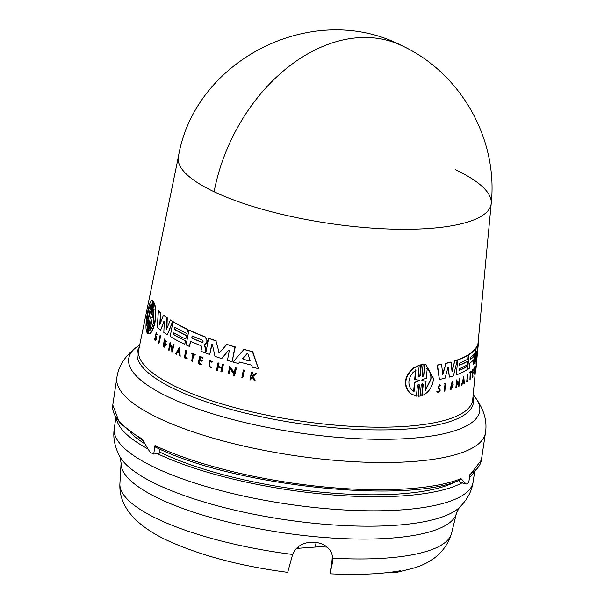 <?xml version="1.0" encoding="UTF-8"?>
<svg xmlns="http://www.w3.org/2000/svg" width="604" height="604" viewBox="0 0 604 604"><rect width="100%" height="100%" fill="white"/><g stroke="black" fill="none" stroke-linecap="round" stroke-linejoin="round"><path stroke-width="0.91" d="M214.103 191.762A158.165 43.043 -171.5 0 1 178.399 156.693L178.399 156.693C194.866 59.124 313.453 -0.076 401.358 45.443C460.527 72.488 498.217 138.792 491.218 203.45L491.218 203.45A158.165 43.043 -171.5 0 1 429.172 228.433A158.165 43.043 -171.5 0 1 214.103 191.762A158.384 113.363 -64.6 0 1 401.358 45.443M292.623 554.464A167.716 45.647 8.5 0 1 119.894 483.789C118.512 510.81 143.239 530.025 171.808 542.46C204.009 556.465 242.634 566.431 287.693 572.358L292.623 554.464C299.788 535.959 331.921 539.372 332.555 558.156L332.419 562.8L330.018 573.8A157.448 42.854 8.5 0 0 377.13 573.551A157.448 42.854 8.5 0 0 400.648 570.697L396.254 572.501L390.879 572.199M146.546 331.415L148.984 320.686L146.546 331.415C144.182 324.877 149.732 296.624 152.57 300.815L150.804 311.483L152.91 300.784L151.997 300.671L152.91 300.784M150.464 311.513L150.577 313.106L150.94 312.306L153.431 301.268L153.877 301.97L151.385 313.008L151.544 314.608L151.936 313.801L154.028 303.11C155.681 307.557 155.885 314.088 154.654 322.702C152.676 330.743 150.472 334.412 148.04 333.71L150.132 323.019L149.958 321.426L149.581 322.226L147.421 333.227L146.968 332.525L149.128 321.517L149.007 319.924L148.652 320.716M154.028 303.11L154.352 303.08C155.998 307.527 156.202 314.057 154.964 322.672C152.986 330.713 150.789 334.382 148.365 333.68M149.581 322.226L147.421 333.227M243.337 370.003L243.661 369.973A166.78 45.391 8.5 0 0 244.567 370.207L242.74 377.93A167.58 45.61 -171.5 0 1 241.834 377.696L243.337 370.003A167.157 45.496 8.5 0 0 244.243 370.237L242.74 377.93M160.015 335.635L160.317 335.613A166.802 45.398 8.5 0 0 160.694 335.899L158.92 343.616A167.602 45.617 8.5 0 1 158.542 343.329L160.015 335.635A167.18 45.496 8.5 0 0 160.392 335.922L158.92 343.616M185.73 350.479L186.017 350.456A166.802 45.398 8.5 0 0 186.621 350.728L185.36 357.319A167.157 45.496 8.5 0 0 187.187 358.142L187.051 358.867L186.9 358.172A167.542 45.594 -171.5 0 1 185.073 357.341L186.326 350.758A167.18 45.496 8.5 0 1 185.73 350.479L184.333 357.794A167.58 45.61 8.5 0 0 186.757 358.897M191.747 353.151L192.034 353.129A166.802 45.398 8.5 0 0 195.205 354.457L194.798 355.099A167.21 45.511 -171.5 0 1 193.567 354.586L192.283 361.283A167.58 45.61 -171.5 0 1 191.649 361.018L192.933 354.322A167.21 45.511 8.5 0 1 191.627 353.77L191.747 353.151A167.18 45.496 8.5 0 0 194.918 354.488L194.798 355.099M193.854 354.563L192.283 361.283M211.498 367.572L210.909 366.87L211.498 367.572L210.245 367.866L209.362 360.188L212.246 361.728L211.74 362.196L212.54 361.698L209.362 360.188M209.596 360.966L209.935 367.036M252.389 376.7L251.528 377.319L250.683 379.946A167.58 45.61 -171.5 0 1 249.965 379.765L251.4 372.449A167.18 45.496 -171.5 0 0 252.125 372.623L251.566 375.454A167.331 45.542 -171.5 0 0 252.344 375.643L255.439 373.423A167.18 45.496 -171.5 0 0 256.375 373.649L252.615 376.33L255.364 381.064A167.58 45.61 8.5 0 1 254.405 380.837L252.057 376.73L251.196 377.349L250.683 379.946M251.4 372.449L251.732 372.419A166.802 45.398 8.5 0 0 252.457 372.593L251.906 375.424A166.953 45.436 8.5 0 0 252.457 375.56M255.439 373.423L255.779 373.393A166.802 45.398 8.5 0 0 256.715 373.619L252.948 376.3L255.364 381.064M155.213 340.882L156.481 339.274L156.444 337.108L155.711 335.462L156.179 339.297L155.213 340.882L154.375 338.55L155.032 338.527L155.296 339.848M156.209 332.668L157.267 334.624L156.579 334.699L156.157 333.627L155.711 335.462M199.811 360.278L199.237 363.253A167.165 45.496 8.5 0 0 201.585 364.152L201.17 364.824A167.58 45.61 -171.5 0 1 198.21 363.683L199.607 356.368A167.18 45.496 -171.5 0 0 202.567 357.515L202.453 358.134A167.21 45.511 8.5 0 1 200.105 357.228L199.682 359.41A167.331 45.542 -171.5 0 0 202.03 360.309L201.864 361.207A167.383 45.557 8.5 0 1 199.516 360.301L198.95 363.276A167.542 45.602 -171.5 0 0 201.291 364.182L201.17 364.824M199.607 356.368L199.901 356.345A166.802 45.398 8.5 0 0 202.861 357.485L202.453 358.134M200.392 357.198L199.977 359.38A166.953 45.436 8.5 0 0 202.325 360.286L201.864 361.207M222.272 364.325A167.18 45.496 8.5 0 0 223.072 364.582L221.97 371.868L223.374 364.552A166.802 45.398 8.5 0 1 222.574 364.303L221.645 367.587A167.361 45.549 -171.5 0 1 218.097 366.447L218.724 363.193A167.18 45.496 -171.5 0 1 217.953 362.936L218.255 362.913A166.802 45.398 8.5 0 0 219.033 363.163L218.406 366.424A166.976 45.443 8.5 0 0 221.668 367.466M218.323 366.854L217.319 370.509A167.58 45.61 -171.5 0 1 216.542 370.252L217.953 362.936M179.35 347.413L180.219 356.254A167.602 45.617 -171.5 0 1 179.531 355.915L179.229 352.895A167.459 45.572 -171.5 0 1 178.293 352.419A167.459 45.572 -171.5 0 1 177.546 352.041L176.27 354.269A167.602 45.617 -171.5 0 1 175.613 353.929L179.35 347.413L180.219 356.254M177.84 352.019L176.27 354.269M170.449 344.725L169.09 350.32L170.154 344.756L171.944 350.841L171.755 351.845A167.602 45.617 -171.5 0 0 172.253 352.124L173.718 344.431A167.18 45.496 8.5 0 1 173.22 344.159L172.193 349.565L170.086 342.355L168.614 350.041A167.602 45.617 8.5 0 0 169.09 350.32M170.086 342.355L172.48 349.535M173.22 344.159L173.514 344.129A166.802 45.398 8.5 0 0 174.012 344.408L172.253 352.124M230.479 368.546L229.09 374.148A167.58 45.61 -171.5 0 1 228.252 373.899L229.739 366.205L234.186 373.204L235.235 367.791A167.157 45.496 8.5 0 0 236.104 368.04L234.609 375.726A167.58 45.61 -171.5 0 1 233.74 375.484L233.937 374.488L230.169 368.576L229.09 374.148M229.739 366.205L234.503 373.174M235.235 367.791L235.552 367.768A166.78 45.391 8.5 0 0 236.413 368.01L234.609 375.726M164.363 339.003L166.644 341.63L165.73 342.098L164.356 340.256L164.341 345.933L165.504 344.71A167.436 45.572 -171.5 0 1 164.613 344.137L164.764 343.366A167.391 45.557 8.5 0 0 166.319 344.371L163.978 347.164A167.602 45.617 -171.5 0 1 163.254 346.681L164.363 339.003L166.349 341.66L165.73 342.098M164.507 340.256L164.19 345.813M164.764 343.366L165.058 343.344A167.014 45.451 8.5 0 0 166.613 344.34L164.273 347.134M239.999 361.992L238.376 363.525L239.675 362.022A166.795 45.398 -171.5 0 0 251.642 365.141L252.336 367.164A166.893 45.421 -171.5 0 0 258.399 368.621L252.397 351.679A166.085 45.202 8.5 0 1 243.903 349.467L233.008 362.007A166.893 45.421 8.5 0 0 238.376 363.525M243.903 349.467L244.22 349.437A165.7 45.096 8.5 0 0 252.729 351.649L258.399 368.621M174.088 332.834L173.756 334.571A166.319 45.262 8.5 0 0 185.7 340.777L184.741 344.295A166.893 45.421 -171.5 0 1 170.169 336.549L172.993 321.766A166.085 45.202 8.5 0 0 187.565 329.52L186.817 333.423A166.296 45.262 -171.5 0 1 174.873 327.217L174.458 329.391A166.417 45.292 8.5 0 0 186.402 335.598L185.738 339.071A166.606 45.345 -171.5 0 1 173.793 332.864L173.461 334.601A166.704 45.368 8.5 0 0 185.413 340.807L184.741 344.295M172.993 321.766L173.288 321.743A165.7 45.096 8.5 0 0 187.852 329.49L186.817 333.423M175.16 327.187L174.745 329.361A166.032 45.187 8.5 0 0 186.696 335.567L185.738 339.071M188.916 330.154L189.211 330.131A165.7 45.096 8.5 0 0 205.556 337.017L207.285 340.762L206.968 342.445L205.836 343.933L204.628 344.484L205.7 349.044L205.005 352.661L205.405 349.074L204.333 344.514L206.674 342.476L206.991 340.792L205.262 337.047A166.085 45.202 8.5 0 1 188.916 330.154L186.1 344.937A166.893 45.421 -171.5 0 0 189.445 346.454L190.434 341.275A166.606 45.345 -171.5 0 0 201.132 345.752L201.736 347.104L200.951 351.249A166.893 45.421 8.5 0 0 204.711 352.691M190.728 341.245L189.445 346.454M166.885 328.289L167.255 317.832A165.7 45.096 8.5 0 1 163.533 315.084L159.773 324.627L160.505 312.864A166.085 45.202 -171.5 0 1 158.399 310.932L158.709 310.909A165.7 45.096 8.5 0 0 160.807 312.834L160.136 323.623M163.231 315.107A166.085 45.202 8.5 0 0 166.953 317.863L166.561 329.135L170.396 319.939A165.7 45.096 8.5 0 0 172.857 321.479L167.338 334.79A166.893 45.421 -171.5 0 1 163.82 332.427L164.296 321.804L163.827 321.456L160.664 330.101A166.893 45.421 -171.5 0 1 157.236 327.277L158.399 310.932M164.59 321.773L164.129 321.426L160.664 330.101M212.744 344.748L211.928 344.703L209.754 354.533A166.893 45.421 -171.5 0 1 205.783 353.091L208.614 338.308A166.085 45.202 8.5 0 0 215.983 340.95L219.048 352.291L215.983 340.95M208.614 338.308L208.909 338.285A165.7 45.096 8.5 0 0 216.277 340.92M219.426 352.864L226.84 344.386A165.7 45.096 8.5 0 0 235.258 346.93L232.079 361.736A166.893 45.421 -171.5 0 1 227.436 360.354L229.331 350.547L228.501 350.056L221.736 358.58A166.893 45.421 -171.5 0 1 214.971 356.352L212.449 344.778L211.627 344.733L209.754 354.533M228.946 349.912L221.736 358.58M423.185 384.733L422.589 383.721L421.214 384.959L420.21 396.065L418.451 396.247L419.448 385.133L418.821 384.114L417.409 385.329L416.443 396.133L410.237 393.514C402.906 385.526 403.88 377.047 413.151 368.07L419.199 365.231L418.24 376.035L418.874 377.055L420.286 375.839L421.282 364.725L423.064 364.544L422.06 375.65L422.672 376.669L424.031 375.431L425.012 364.635L426.016 364.824L433.619 378.7C432.366 387.202 428.561 392.811 422.204 395.529L423.185 384.733L422.792 384.642L421.811 395.431L422.204 395.529M157.267 334.624L156.209 332.676L155.394 335.907L155.847 339.018L155.251 340.007L154.375 338.55M149.097 333.808L148.04 333.71M473.717 359.69L473.445 364.657A166.893 45.421 8.5 0 0 474.434 363.434L474.714 356.466L475.597 351.422L475.303 349.271A166.085 45.202 8.5 0 1 469.029 354.646L467.579 369.55A166.893 45.421 -171.5 0 0 469.21 368.44L469.723 363.215A166.606 45.345 -171.5 0 0 473.717 359.69L473.785 359.659M438.157 391.86L439.304 390.267L439.01 389.21L439.674 390.358L438.33 391.936L437.779 391.173L437.198 391.551L438.089 392.774L440.24 390.237L439.75 388.523L438.708 387.632C438.489 385.873 438.904 385.36 439.939 386.099L439.569 386.009M438.089 392.774L437.198 391.551M422.475 376.594L423.638 375.333L424.612 364.544L425.012 364.635M420.286 375.839L419.878 375.741L420.882 364.627L421.282 364.725M178.769 349.92L179.177 352.381A167.429 45.572 -171.5 0 1 178.376 351.973A167.429 45.572 -171.5 0 1 177.765 351.664L178.769 349.92M421.811 380.663L422.037 379.825L426.318 378.263L427.179 368.855C430.154 370.781 431.498 374.186 431.211 379.078L425.186 390.69L426.046 381.283L421.879 380.694M415.356 395.93L410.478 393.476C403.396 385.579 404.355 377.198 413.363 368.334L419.199 365.231M412.864 372.668L415.952 370.01L415.122 379.387L419.871 380.49L414.85 382.483L414.019 391.86L410.977 389.142C407.677 383.918 408.312 378.421 412.864 372.668M419.538 380.075L419.871 380.49M202.438 340.188L203.072 341.607L202.023 342.362A166.417 45.292 -171.5 0 1 191.725 338.074L192.14 335.907A166.296 45.262 8.5 0 0 202.438 340.188M250.048 360.414L249.482 360.981A166.606 45.345 -171.5 0 1 243.034 359.297L242.74 358.512L247.044 353.642L247.904 353.868L250.048 360.414M150.034 316.322L149.86 317.213L148.675 316.564L146.84 325.85C146.961 315.96 148.38 308.75 151.113 304.212L149.286 313.499L150.034 316.322M153.937 308.659L153.643 321.63C152.601 326.379 151.294 329.271 149.716 330.29L151.536 320.966L150.494 318.195L150.668 317.327L152.117 317.976L153.937 308.659M474.336 353.921L474.125 356.118A166.417 45.292 -171.5 0 1 470.35 359.501L470.561 357.311A166.296 45.262 8.5 0 0 474.336 353.921L474.404 353.891M419.463 380.973L419.138 379.976M425.224 390.237L430.826 378.987C431.12 374.103 429.776 370.697 426.786 368.757M142.876 440.558L119.501 422.777L112.782 404.982A186.349 50.713 8.5 0 0 141.932 438.798L150.094 452.313A186.349 50.713 8.5 0 0 153.71 454.065L154.979 445.563L156.157 447.239M413.604 391.754L414.435 382.377L414.85 382.483M419.055 380.875L414.435 382.377M415.122 379.387L416.088 379.667M414.706 379.289L415.537 369.912M130.336 432.517A175.13 47.663 8.5 0 0 144.598 443.683M159.328 451.86A175.13 47.663 8.5 0 0 400.399 493.883A175.13 47.663 8.5 0 0 456.541 481.267M159.75 449.059L159.071 453.574L157.478 453.717A181.404 49.369 8.5 0 0 404.144 495.771A181.404 49.369 8.5 0 0 461.992 482.875M116.489 418.814A181.404 49.369 8.5 0 0 147.444 448.629M332.51 557.779L332.555 558.156A167.716 45.647 8.5 0 0 386.047 558.073A167.716 45.647 8.5 0 0 451.535 533.355C446.213 550.471 433.763 561.999 414.201 567.956L396.254 572.501M326.9 547.126A32.329 8.796 8.5 0 0 315.379 547.065L298.187 548.304A32.329 8.796 8.5 0 0 296.783 548.424M332.419 562.8L332.064 560.089L330.018 573.8M332.064 560.089L332.26 556.322M469.459 477.711A181.404 49.369 8.5 0 0 473.793 472.215M466.613 483.97L465.963 483.872L466.613 483.97A186.349 50.713 8.5 0 0 468.704 482.77L469.98 474.261A186.349 50.713 8.5 0 0 481.38 460.067L469.859 475.054M457.696 479.908L460.346 482.249M153.71 454.065L157.478 453.717M154.979 445.563A186.349 50.713 8.5 0 0 408.372 488.757A186.349 50.713 8.5 0 0 461.048 478.647L460.558 479.387M461.048 478.647L465.963 483.872L459.704 482.151M425.073 381.011L421.962 380.603M462.906 381.351A167.051 45.466 8.5 0 0 463.381 381.101L463.268 379.984M470.123 359.32A166.04 45.187 8.5 0 0 473.77 356.028L474.117 354.661M154.073 309.58L152.117 317.976M150.992 317.296L150.494 318.195M151.536 320.966L150.826 318.165M151.853 320.935L150.034 330.26M150.192 317.183L148.675 316.564M151.038 304.627L147.127 324.408M179.207 349.633L178.052 351.641A167.051 45.466 8.5 0 0 179.162 352.2M247.504 353.514L243.065 358.482L243.352 359.267A166.228 45.24 8.5 0 0 249.807 360.95L250.064 360.648M192.004 335.862L192.019 338.051A166.04 45.187 8.5 0 0 202.317 342.332L202.332 342.408M462.823 381.66L463.51 379.048L463.736 381.192A167.429 45.572 -171.5 0 1 462.823 381.66M247.368 353.612L247.904 353.868M444.31 391.143L445.05 383.381A167.18 45.496 8.5 0 0 445.593 383.253L444.854 391.007A167.602 45.617 8.5 0 1 444.31 391.143L445.05 383.381M467.843 381.215L467.919 380.482A167.542 45.594 -171.5 0 1 467.043 381.086L467.685 374.442A167.18 45.496 8.5 0 1 467.39 374.639L466.673 382.015A167.58 45.61 8.5 0 0 467.843 381.215M469.92 379.599L470.569 372.842A167.21 45.511 8.5 0 1 470.063 373.272L470.123 372.653A167.18 45.496 8.5 0 0 471.324 371.603L471.263 372.23A167.21 45.511 -171.5 0 1 470.81 372.638L470.154 379.387A167.58 45.61 -171.5 0 1 469.92 379.599L470.214 372.759M474.427 372.668L474.601 371.898L474.971 372.449L474.087 373.944M474.971 372.449C473.498 379.123 474.91 364.129 475.522 366.583L475.197 367.27M475.069 366.228L475.522 366.583M475.333 367.104L475.408 367.323C474.925 365.367 473.8 377.289 474.963 371.988L474.555 373.242M439.523 385.556L439.939 386.099L440.52 385.662L439.772 384.642L438.3 388.327L439.38 389.301M473.287 372.827L473.37 371.921A167.331 45.542 -171.5 0 1 472.743 372.691L472.955 370.494A167.21 45.511 8.5 0 0 473.581 369.724L473.642 369.097A167.18 45.496 -171.5 0 1 472.834 370.071L472.124 377.447A167.58 45.61 -171.5 0 0 472.932 376.473L472.992 375.824A167.542 45.602 -171.5 0 1 472.366 376.594L472.653 373.597A167.383 45.557 8.5 0 0 473.287 372.827M475.605 371.233A167.58 45.61 -171.5 0 1 475.537 371.49L476.239 364.106A167.18 45.496 -171.5 0 0 476.307 363.857L475.997 367.141A167.361 45.549 -171.5 0 0 476.239 366.001L476.548 362.717A167.18 45.496 8.5 0 0 476.586 362.46L475.892 369.837A167.58 45.61 -171.5 0 1 475.854 370.093L476.194 366.439A167.383 45.557 -171.5 0 1 475.952 367.587L475.605 371.233M461.464 385.284L463.736 376.775L464.416 383.744A167.602 45.617 -171.5 0 1 464.008 383.97L463.774 381.592A167.459 45.572 -171.5 0 1 462.694 382.158L461.917 385.065A167.602 45.617 -171.5 0 1 461.464 385.284L463.736 376.775M458.557 386.59L458.655 385.579L456.835 381.871L456.292 387.489A167.602 45.617 8.5 0 1 455.861 387.655L456.609 379.901L458.783 384.287L459.312 378.829A167.18 45.496 8.5 0 0 459.712 378.663L458.957 386.417A167.602 45.617 -171.5 0 1 458.557 386.59L458.655 385.579M476.511 362.438L476.458 359.893M452.487 383.442L451.837 382.77L450.463 388.259L452.509 385.843A167.436 45.572 -171.5 0 1 451.543 386.145L451.618 385.367A167.391 45.557 8.5 0 0 453.287 384.831L451.188 389.248A167.602 45.617 -171.5 0 1 450.365 389.497L452.132 381.554L453.06 382.528L452.124 383.359M459.697 363.049L459.485 365.239A166.417 45.292 8.5 0 0 467.707 361.23L467.368 364.733A166.606 45.345 -171.5 0 1 459.146 368.75L458.972 370.501A166.704 45.368 8.5 0 0 467.202 366.485L466.854 370.003A166.893 45.421 -171.5 0 1 456.262 374.91L457.704 360.007A166.085 45.202 8.5 0 0 468.304 355.099L467.926 359.04A166.296 45.262 -171.5 0 1 459.697 363.049M447.821 368.025L448.462 367.859L447.821 368.025L445.02 378.21A166.893 45.421 -171.5 0 1 439.402 379.44L437.507 365.141A166.085 45.202 -171.5 0 0 441.562 364.371L442.792 374.646L446.031 363.397A166.085 45.202 8.5 0 0 451.135 362.09L452.019 371.845L454.774 361.003A166.085 45.202 8.5 0 0 457.288 360.158L453.415 375.884A166.893 45.421 -171.5 0 1 449.323 377.107L448.462 367.859L447.458 367.934M477.16 356.073L477.522 352.562M477.13 353.801L478.481 342.377A166.085 45.202 8.5 0 0 478.549 341.788A166.085 45.202 8.5 0 0 478.572 339.674L478.376 339.629M476.45 351.906L475.499 361.788A166.893 45.421 -171.5 0 1 474.691 363.079L476.126 348.176A166.085 45.202 8.5 0 0 477.485 345.782L477.115 354.163M478.549 341.788L476.964 357.915A166.893 45.421 -171.5 0 1 476.307 360.097L476.526 351.4M153.099 301.298L153.544 302L151.385 313.008M211.204 367.594L210.245 367.866M210.909 366.87L210.154 367.081L209.445 360.973L211.74 362.196M156.965 334.654L156.579 334.699M221.66 371.89A167.58 45.61 -171.5 0 1 220.86 371.641L221.562 368.017A167.383 45.557 -171.5 0 1 218.014 366.885L217.319 370.509M164.635 347.164L163.978 347.164M170.102 319.969A166.085 45.202 8.5 0 0 172.563 321.509L167.338 334.79M164.129 321.426L164.296 321.804M226.53 344.416A166.085 45.202 8.5 0 0 234.941 346.96L232.079 361.736M219.796 352.661L218.754 352.321M211.928 344.703L212.449 344.778M420.882 364.627L423.064 364.544M424.612 364.544L425.911 364.801M419.448 385.133L419.048 385.035L418.044 396.149L418.451 396.247M444.68 383.298A166.802 45.398 8.5 0 0 445.224 383.163L445.593 383.253M466.673 382.015L467.39 374.639M467.035 374.555A166.802 45.398 8.5 0 0 467.337 374.359L467.685 374.442M467.073 380.739A167.157 45.496 8.5 0 0 467.564 380.399L467.919 380.482M470.063 373.272L470.123 372.653M469.769 372.562A166.802 45.398 8.5 0 0 470.969 371.52L471.324 371.603M474.601 372.366C473.143 379.033 474.548 364.046 475.159 366.5M439.01 389.21L437.923 388.236L439.772 384.642M437.779 391.173L436.82 391.46M472.992 375.824L472.638 375.741A167.165 45.496 8.5 0 1 472.419 376.013M472.834 370.071L472.124 377.447M472.479 369.98A166.802 45.398 8.5 0 0 473.287 369.014L473.642 369.097M472.796 372.109A166.953 45.436 8.5 0 0 473.015 371.837L473.37 371.921M476.065 363.797L476.548 362.717M476.179 362.627A166.802 45.398 8.5 0 0 476.216 362.37L476.586 362.46M476.239 364.106L475.537 371.49M475.876 364.023A166.802 45.398 8.5 0 0 475.937 363.767L476.307 363.857M463.419 381.509L464.008 383.97M455.861 387.655L456.609 379.901M458.428 384.197L459.312 378.829M458.957 378.746A166.802 45.398 8.5 0 0 459.357 378.58L459.712 378.663M458.3 385.488L456.481 381.788M450.29 388.191L451.875 386.575M451.618 385.367L451.543 386.145M451.256 385.284A167.014 45.451 8.5 0 0 452.924 384.748L453.287 384.831M450.161 389.467L452.132 381.554M458.995 370.26A166.319 45.262 8.5 0 0 466.847 366.394L467.202 366.485M457.704 360.007L456.262 374.91M457.349 359.924A165.7 45.096 8.5 0 0 467.949 355.016L468.304 355.099M459.508 365.005A166.032 45.187 8.5 0 0 467.36 361.139L467.707 361.23M473.445 364.657L473.853 360.475M469.029 354.646L467.579 369.55M468.674 354.563A165.7 45.096 8.5 0 0 474.94 349.18M441.562 364.371L441.184 364.288A165.7 45.096 8.5 0 1 437.13 365.05L437.507 365.141M442.679 373.672L446.031 363.397M445.661 363.314A165.7 45.096 8.5 0 0 450.773 362.007L451.135 362.09M451.92 370.735L454.774 361.003M454.412 360.913A165.7 45.096 8.5 0 0 456.934 360.067L457.288 360.158M448.1 367.776L449.323 377.107M437.13 365.05L439.402 379.44M475.627 349.55L476.126 348.176M474.827 357.825L475.091 355.092M475.763 348.085A165.7 45.096 8.5 0 0 477.122 345.692L477.485 345.782M477.349 349.429L478.111 342.287L478.481 342.377M478.111 342.287A165.7 45.096 8.5 0 0 478.172 341.736L491.218 203.45A158.165 43.043 -171.5 0 0 455.325 169.641M476.133 355.175L476.307 360.097M139.728 344.929L137.908 346.16A177.44 48.29 8.5 0 0 201.411 410.184A177.44 48.29 8.5 0 0 410.176 438.376A177.44 48.29 8.5 0 0 416.186 437.885A177.44 48.29 8.5 0 0 474.548 396.473C483.781 408.689 487.42 420.814 485.45 432.841A186.349 50.713 8.5 0 1 418.753 461.018A186.349 50.713 8.5 0 1 412.441 461.539A186.349 50.713 8.5 0 1 215.666 438.897A186.349 50.713 8.5 0 1 116.851 377.757L112.782 404.982M119.977 456.828C114.7 447.043 112.805 437.53 114.299 428.289A181.404 49.369 8.5 0 0 210.494 487.798A181.404 49.369 8.5 0 0 402.045 509.844A181.404 49.369 8.5 0 0 473.121 481.909C471.845 491.188 467.247 499.734 459.334 507.549L456.45 513.196A169.596 46.161 8.5 0 1 390.222 538.187A169.596 46.161 8.5 0 1 155.062 496.647A169.596 46.161 8.5 0 1 121.087 463.072L119.977 456.828A175.439 47.746 8.5 0 0 152.646 482.286A175.439 47.746 8.5 0 0 395.914 525.261A175.439 47.746 8.5 0 0 459.334 507.549M178.399 156.693L138.739 349.724A168.856 45.957 8.5 0 0 227.074 405.48A168.856 45.957 8.5 0 0 406.469 426.303A168.856 45.957 8.5 0 0 472.713 399.629L475.371 371.445M139.26 347.209A169.966 46.259 8.5 0 0 218.346 405.722A169.966 46.259 8.5 0 0 406.779 429.014A169.966 46.259 8.5 0 0 472.955 397.077M423.638 375.333L424.031 375.431M315.379 547.065L316.118 542.166M298.384 546.982L298.187 548.304M437.923 388.236L438.3 388.327M114.299 428.289L115.862 417.817M119.894 483.789L121.087 463.072M451.535 533.355L456.45 513.196M473.121 481.909L474.684 471.445M459.946 482.317L466.212 484.038M461.313 479.433C408.659 504.831 233.069 486.069 155.613 447.149M481.38 460.067L485.45 432.841M137.908 346.16C125.504 355.144 118.482 365.677 116.851 377.757M473.174 394.759L474.548 396.473M476.488 359.629L476.224 362.37"/></g></svg>
